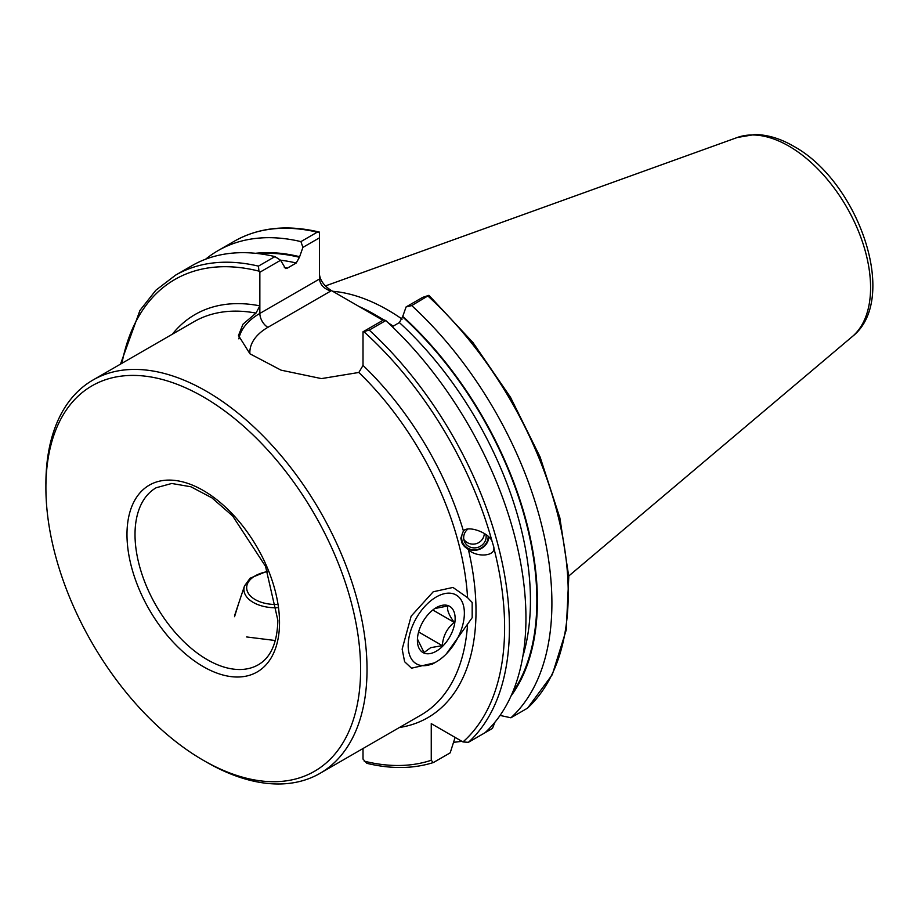 <?xml version="1.0" encoding="UTF-8"?>
<svg xmlns="http://www.w3.org/2000/svg" width="918" height="918" viewBox="0 0 918 918"><rect width="100%" height="100%" fill="white"/><g stroke="black" fill="none" stroke-linecap="round" stroke-linejoin="round"><path stroke-width="1.38" d="M234.549 616.701L238.588 603.642M493.873 547.266L493.85 548C495.066 556.297 476.867 557.605 468.444 549.825L461.846 542.653L460.825 538.189L463.406 530.914C468.226 525.199 488.743 532.589 492.037 541.218L493.873 547.266M434.34 662.911L411.516 668.189L404.62 661.729L402.153 649.129L411.149 616.162L433.227 591.777L452.964 587.44L467.572 597.675L472.173 602.472L472.173 617.699L446.343 653.891M360.602 669.406A222.535 128.474 -120 0 0 203.257 396.863A222.535 128.474 -120 0 0 45.9 487.71L45.9 484.004A227.067 131.102 -120 0 1 92.925 380.052A227.067 131.102 -120 0 1 267.907 440.892A227.067 131.102 -120 0 1 367.028 669.406A227.067 131.102 -120 0 1 319.992 773.358A227.067 131.102 -120 0 1 206.458 762.101L203.245 760.253A222.535 128.474 -120 0 0 360.602 669.406M383.586 319.923A201.662 116.437 -120 0 0 375.049 314.702A201.662 116.437 -120 0 0 359.03 306.497L330.813 290.203L330.813 291.006C323.962 288.78 320.187 284.775 319.464 279.015L319.464 237.831L302.917 247.378L299.429 257.292L296.216 263.007L287.311 268.159L285.509 268.526L280.598 260.264L259.851 272.244L259.851 305.855A232.747 134.372 -120 0 0 172.354 334.198M332.66 291.281A198.265 114.463 60 0 1 387.901 310.066A198.265 114.463 60 0 1 402.13 319.12M463.406 530.914A232.747 134.372 -120 0 0 363.012 365.421L358.846 372.467L321.449 378.606L281.034 370.149L249.96 353.809L238.485 335.54L242.96 324.226L255.996 313.095L259.851 305.855L259.851 313.428L319.464 279.015M275.331 640.523L246.609 636.954M259.851 272.244L258.945 271.12L258.44 266.128L274.964 256.592L280.598 260.264M363.012 748.514L363.012 759.094L366.856 763.328C390.976 769.135 413.1 768.894 433.239 762.583L431.253 760.253L431.253 723.636L462.959 741.939L468.421 742.318L484.956 732.771A276.605 159.698 60 0 0 385.767 320.566L369.243 330.101L363.012 331.8L383.77 319.82L385.767 320.566M494.871 722.294L492.461 728.433L476.144 737.865M461.8 741.274A276.605 159.698 60 0 1 453.561 742.283M455.099 737.406L450.187 752.852L433.663 762.388M319.464 274.379C320.187 280.392 323.962 285.659 330.813 290.203M388.039 322.666A198.265 114.463 60 0 1 393.145 326.165L391.079 324.995A201.662 116.437 -120 0 0 388.934 323.503M428.913 295.321L472.965 342.552L510.511 397.299L540.059 456.912L559.865 517.89L568.781 576.699L566.234 629.966L552.292 674.65L527.609 708.099L510.913 717.784A276.605 159.698 60 0 0 411.723 305.579L406.089 306.933L422.624 297.386L428.913 295.321L411.723 305.579M205.655 259.186A276.605 159.698 60 0 1 218.025 250.637A276.605 159.698 60 0 1 300.92 241.606L317.238 232.174L319.464 232.116L319.464 237.831M218.025 250.637L234.342 241.216C258.589 227.503 286.841 224.44 319.097 232.013L319.464 233.642M392.273 326.682L399.376 322.574L402.589 316.859L406.089 306.933M402.589 316.217A263.592 152.181 60 0 1 511.028 695.982M500.069 715.432L510.913 717.784M302.917 247.378L300.92 241.606M255.445 253.299A263.592 152.181 60 0 1 299.429 256.65M258.44 266.128A276.605 159.698 60 0 0 175.545 275.171L192.069 265.623A276.605 159.698 60 0 1 274.964 256.592M363.012 365.421L363.012 331.8M45.9 487.71A222.535 128.474 -120 0 0 203.245 760.253M391.079 324.995L389.645 324.169M382.932 320.302L359.03 306.497M441.076 594.68A39.738 22.939 120 0 0 408.59 639.857A39.738 22.939 120 0 0 431.46 664.173A39.738 22.939 120 0 0 436.268 661.867A39.738 22.939 120 0 0 464.37 613.201A39.738 22.939 120 0 0 441.076 594.68M417.438 639.043L424.059 652.537L430.714 647.66L442.327 645.652C443.015 636.082 446.974 628.325 454.215 622.358C448.856 615.06 446.733 609.598 447.823 605.949L434.845 608.531M433.044 652.755A26.679 15.399 120 0 0 454.858 622.427A26.679 15.399 120 0 0 439.504 606.098A26.679 15.399 120 0 0 436.268 607.636A26.679 15.399 120 0 0 417.403 640.316A26.679 15.399 120 0 0 433.044 652.755M432.814 610L454.215 622.358M418.608 631.963L442.327 645.652M488.835 537.099A14.195 13.3 -23.5 0 1 477.108 550.02A14.195 13.3 -23.5 0 1 461.823 542.618M488.181 536.468A13.403 12.554 -23.5 0 1 475.88 549.733A13.403 12.554 -23.5 0 1 461.777 539.497A13.403 12.554 -23.5 0 1 463.865 530.604M485.955 534.597A11.349 10.637 -23.5 0 1 486.047 535.125A11.349 10.637 -23.5 0 1 477.842 547.369A11.349 10.637 -23.5 0 1 464.497 541.654A11.349 10.637 -23.5 0 1 463.785 539.141A11.349 10.637 -23.5 0 1 467.687 529.227M279.52 622.588A107.854 62.275 -120 0 0 203.257 490.487A107.854 62.275 -120 0 0 126.982 534.528A107.854 62.275 -120 0 0 203.257 666.629A107.854 62.275 -120 0 0 279.52 622.588M156.175 487.745A102.185 58.993 -120 0 0 135.015 534.528A102.185 58.993 -120 0 0 179.618 637.356A102.185 58.993 -120 0 0 258.36 664.735C270.821 657.495 277.328 642.669 277.856 620.27L265.543 566.349L232.656 515.973L211.92 497.866L190.875 486.758L171.723 483.476L156.175 487.745M376.265 315.413A198.265 114.463 60 0 1 377.459 316.102A198.265 114.463 60 0 1 383.701 319.854M852.294 336.573C900.053 299.314 858.146 181.041 793.381 146.111C780.392 138.561 767.551 134.705 754.86 134.533L737.349 137.47A115.565 66.727 60 0 1 788.86 146.1A115.565 66.727 60 0 1 862.645 242.49A115.565 66.727 60 0 1 852.294 336.573L568.735 576.022M467.572 597.675A227.067 131.102 -120 0 0 358.846 372.467M399.422 727.504A232.747 134.372 -120 0 0 476.006 611.113A232.747 134.372 -120 0 0 468.444 549.825M255.996 313.095A227.067 131.102 -120 0 0 193.882 321.77L92.925 380.052M121.945 363.298A273.197 157.724 60 0 1 258.945 271.12M319.992 773.358L420.949 715.065A227.067 131.102 -120 0 0 467.572 624.091M431.253 760.253A273.197 157.724 60 0 1 364.194 761.148M493.85 548A273.197 157.724 60 0 1 462.959 741.939M428.052 296.147A276.605 159.698 60 0 1 527.23 708.363M234.342 241.216A276.605 159.698 60 0 1 317.238 232.174M402.589 316.859A262.835 151.745 60 0 1 512.416 692.826M258.876 253.678A262.835 151.745 60 0 1 299.429 257.292M399.376 322.574A258.291 149.129 60 0 1 522.858 656.301M280.495 260.196A258.291 149.129 60 0 1 296.216 263.007M284.339 267.482A258.291 149.129 60 0 1 287.311 268.159M369.243 330.101A276.605 159.698 60 0 1 468.421 742.318M363.918 331.731A273.197 157.724 60 0 1 492.037 541.218M238.875 338.88A72.947 42.113 180 0 1 259.851 313.428A11.349 6.552 60 0 0 267.884 327.336A61.598 35.561 0 0 0 249.88 353.751M330.813 291.006L267.884 327.336M277.098 607.762A31.786 18.349 180 0 1 244.498 585.948L234.572 615.645M276.662 604.469A29.043 16.765 180 0 1 250.155 595.679A29.043 16.765 180 0 1 251.957 578.065A29.043 16.765 180 0 1 267.712 571.593M175.545 275.171L155.876 290.226L139.926 310.445L120.487 364.148M737.349 137.47L325.385 285.946M464.37 613.201L464.37 609.724M436.268 661.867L432.252 664.184M267.505 571.065L250.155 578.179L244.498 585.948M463.831 539.44A11.349 11.349 0 0 0 484.36 533.473"/></g></svg>
